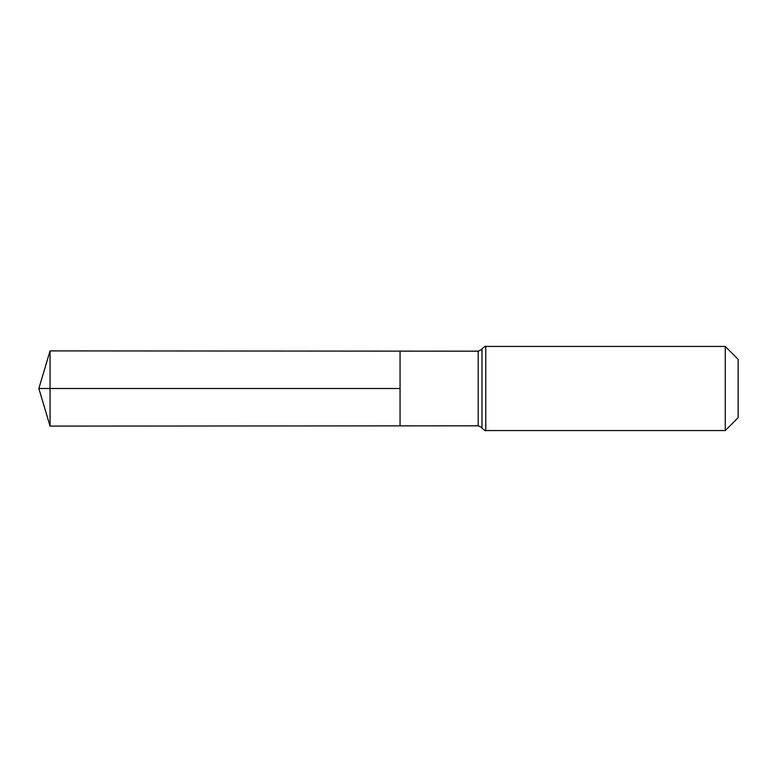 <?xml version="1.0" encoding="UTF-8"?>
<svg xmlns="http://www.w3.org/2000/svg" width="777" height="777" viewBox="0 0 777 777"><rect width="100%" height="100%" fill="white"/><g stroke="black" fill="none" stroke-linecap="round" stroke-linejoin="round"><path stroke-width="1.17" d="M400.068 388.5L400.068 351.126L50.058 350.903L50.058 426.097L400.068 425.874L400.068 351.126L478.205 351.175L478.205 425.825L400.068 425.874L400.068 388.5M725.271 346.435L725.271 430.565L738.15 417.686L738.15 359.314L725.271 346.435L485.771 346.435C485.887 345.746 484.625 346.542 481.983 348.805C482.643 349.019 481.381 349.805 478.205 351.175M50.058 426.097L38.85 388.5L400.068 388.5L50.058 388.5M725.271 430.565L485.771 430.565L485.771 346.435M485.771 430.565C485.887 431.254 484.625 430.458 481.983 428.195L481.983 348.805M481.983 428.195C482.643 427.981 481.381 427.195 478.205 425.825M38.85 388.5L50.058 350.903"/></g></svg>
